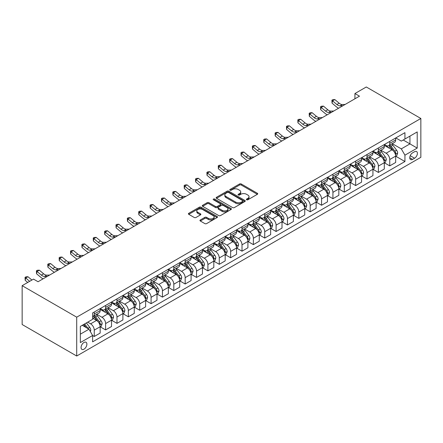<?xml version="1.0" encoding="UTF-8"?>
<svg xmlns="http://www.w3.org/2000/svg" width="443" height="443" viewBox="0 0 443 443"><rect width="100%" height="100%" fill="white"/><g stroke="black" fill="none" stroke-linecap="round" stroke-linejoin="round"><path stroke-width="0.66" d="M246.618 199.782A0.886 0.509 0 0 0 247.87 199.782L257.35 194.305A1.263 0.731 0 0 0 257.721 193.79A1.263 0.731 0 0 0 257.35 193.275L241.285 184A1.263 0.731 0 0 0 239.502 184L230.022 189.477A0.886 0.509 0 0 0 229.762 189.837A0.886 0.509 0 0 0 230.022 190.197A0.886 0.509 0 0 0 231.268 190.197L232.497 189.488A4.037 2.331 0 0 1 238.207 189.488L239.547 190.263A4.037 2.331 0 0 1 240.732 191.913A4.037 2.331 0 0 1 239.547 193.558L238.323 194.267A0.886 0.509 0 0 0 238.063 194.632A0.886 0.509 0 0 0 238.323 194.992A0.886 0.509 0 0 0 239.569 194.992L240.798 194.283A4.037 2.331 0 0 1 246.507 194.283L247.847 195.053A4.037 2.331 0 0 1 249.032 196.703A4.037 2.331 0 0 1 247.847 198.353L246.618 199.062A0.886 0.509 0 0 0 246.363 199.422A0.886 0.509 0 0 0 246.618 199.782L246.618 199.062M83.976 349.195A4.114 2.376 120 0 0 86.667 345.568A4.114 2.376 120 0 0 86.036 342.267A4.114 2.376 120 0 0 83.976 342.472A4.114 2.376 120 0 0 81.29 346.099A4.114 2.376 120 0 0 81.922 349.394A4.114 2.376 120 0 0 83.976 349.195M200.325 219.966A1.263 0.731 0 0 0 199.954 220.481A1.263 0.731 0 0 0 200.325 220.996L204.832 223.599A1.263 0.731 0 0 0 206.615 223.599L217.148 217.519A1.263 0.731 0 0 0 217.519 217.004A1.263 0.731 0 0 0 217.148 216.489L201.083 207.213A1.263 0.731 0 0 0 199.295 207.213L188.768 213.293A1.263 0.731 0 0 0 188.397 213.808A1.263 0.731 0 0 0 188.768 214.323L194.211 217.469A1.263 0.731 0 0 0 195.994 217.469L200.502 214.866A1.263 0.731 0 0 0 200.873 214.351A1.263 0.731 0 0 0 200.502 213.836L197.799 212.28A3.378 1.949 0 0 1 196.814 210.901A3.378 1.949 0 0 1 198.896 209.096A3.378 1.949 0 0 1 202.578 209.522L213.155 215.625A3.378 1.949 0 0 1 214.141 217.004A3.378 1.949 0 0 1 212.059 218.803A3.378 1.949 0 0 1 208.376 218.382L206.615 217.363A1.263 0.731 0 0 0 204.832 217.363L200.325 219.966L200.325 220.996M420.85 118.48L366.295 86.983L354.932 93.545L359.478 96.17L38.059 281.737L33.513 279.112L22.15 285.674L76.705 317.171L420.85 118.48L420.85 157.326L76.705 356.017L76.705 317.171M232.586 207.573A1.263 0.731 0 0 0 234.369 207.573L244.901 201.493A1.263 0.731 0 0 0 245.272 200.978A1.263 0.731 0 0 0 244.901 200.463L228.837 191.188A1.263 0.731 0 0 0 227.054 191.188L216.522 197.268A1.263 0.731 0 0 0 216.151 197.788A1.263 0.731 0 0 0 216.522 198.303L232.586 207.573M213.797 199.976A0.886 0.509 0 0 1 214.694 200.098L214.694 199.045L231.024 208.476A1.263 0.731 0 0 1 231.396 208.991A1.263 0.731 0 0 1 231.024 209.506L220.492 215.586A1.263 0.731 0 0 1 218.709 215.586L202.645 206.311L202.645 205.281A1.263 0.731 0 0 0 202.274 205.796A1.263 0.731 0 0 0 202.645 206.311M202.645 205.281L207.152 202.678A1.263 0.731 0 0 1 208.935 202.678L215.453 206.444A1.263 0.731 0 0 0 217.236 206.444L220.226 204.716A1.263 0.731 0 0 0 220.597 204.201A1.263 0.731 0 0 0 220.226 203.686L213.443 199.771A0.886 0.509 0 0 1 213.183 199.411A0.886 0.509 0 0 1 213.731 198.94A0.886 0.509 0 0 1 214.694 199.045M414.576 151.711L412.577 152.863A3.987 2.304 120 0 0 409.974 156.379A3.987 2.304 120 0 0 410.583 159.569A3.987 2.304 120 0 0 412.577 159.375L414.576 158.217A3.987 2.304 120 0 0 417.179 154.707A3.987 2.304 120 0 0 416.57 151.512A3.987 2.304 120 0 0 414.576 151.711M395.798 137.928L401.303 141.107L404.941 139.008L404.941 132.651L92.615 312.968L92.615 319.325L80.344 326.408L80.344 342.577L92.615 335.489L92.615 341.841L404.941 161.523L404.941 155.172L401.303 148.876L392.26 143.654M404.941 139.008L417.212 131.92L417.212 148.089L404.941 155.172M22.15 285.674L22.15 324.52L76.705 356.017M354.932 93.545L354.932 98.795M403.213 140.005L409.941 143.886L409.941 136.117L417.212 131.92M401.303 148.876L409.941 143.886L417.212 148.089M80.344 334.177L88.977 329.193L82.248 325.306M92.615 335.545L94.254 336.486L94.254 330.135A5.144 2.968 -120 0 0 90.616 323.839L87.708 322.155M94.254 336.486L100.162 333.075L100.162 326.724A5.144 2.968 -120 0 0 96.524 320.427L92.615 318.168M100.301 326.856L105.617 329.93L105.617 323.573A5.144 2.968 -120 0 0 101.979 317.277L96.757 314.259M105.617 329.93L111.525 326.513L111.525 320.162A5.144 2.968 -120 0 0 107.893 313.865L100.162 309.402M111.664 320.295L116.985 323.368L116.985 317.011A5.144 2.968 -120 0 0 113.347 310.715L108.125 307.697M116.985 323.368L122.894 319.951L122.894 313.6A5.144 2.968 -120 0 0 119.256 307.304L111.525 302.84M123.032 313.733L128.348 316.806L128.348 310.454A5.144 2.968 -120 0 0 124.71 304.153L119.488 301.135M128.348 316.806L134.257 313.389L134.257 307.038A5.144 2.968 -120 0 0 130.624 300.742L122.894 296.278M134.395 307.171L139.717 310.244L139.717 303.892A5.144 2.968 -120 0 0 136.079 297.591L130.857 294.573M139.717 310.244L145.625 306.827L145.625 300.476A5.144 2.968 -120 0 0 141.987 294.18L134.257 289.716M145.758 300.609L151.08 303.682L151.08 297.331A5.144 2.968 -120 0 0 147.441 291.029L142.22 288.016M151.08 303.682L156.988 300.265L156.988 293.914A5.144 2.968 -120 0 0 153.356 287.618L145.625 283.155M157.127 294.047L162.443 297.12L162.443 290.769A5.144 2.968 -120 0 0 158.81 284.467L153.588 281.455M162.443 297.12L168.357 293.703L168.357 287.352A5.144 2.968 -120 0 0 164.718 281.056L156.988 276.593M168.49 287.485L173.811 290.558L173.811 284.207A5.144 2.968 -120 0 0 170.173 277.905L164.951 274.893M173.811 290.558L179.72 287.142L179.72 280.79A5.144 2.968 -120 0 0 176.081 274.494L168.357 270.031M179.858 280.923L185.174 283.996L185.174 277.645A5.144 2.968 -120 0 0 181.541 271.343L176.32 268.331M185.174 283.996L191.088 280.585L191.088 274.228A5.144 2.968 -120 0 0 187.45 267.932L179.72 263.469M191.221 274.361L196.542 277.434L196.542 271.083A5.144 2.968 -120 0 0 192.904 264.781L187.682 261.769M196.542 277.434L202.451 274.023L202.451 267.666A5.144 2.968 -120 0 0 198.813 261.37L191.088 256.907M202.589 267.799L207.905 270.872L207.905 264.521A5.144 2.968 -120 0 0 204.267 258.219L199.045 255.207M207.905 270.872L213.819 267.461L213.819 261.11A5.144 2.968 -120 0 0 210.181 254.808L202.451 250.345M213.952 261.237L219.274 264.31L219.274 257.959A5.144 2.968 -120 0 0 215.636 251.657L210.414 248.645M219.274 264.31L225.182 260.899L225.182 254.548A5.144 2.968 -120 0 0 221.544 248.246L213.819 243.783M225.321 254.675L230.637 257.748L230.637 251.397A5.144 2.968 -120 0 0 226.999 245.095L221.777 242.083M230.637 257.748L236.545 254.337L236.545 247.986A5.144 2.968 -120 0 0 232.913 241.684L225.182 237.221M236.684 248.113L242.005 251.187L242.005 244.835A5.144 2.968 -120 0 0 238.367 238.533L233.145 235.521M242.005 251.187L247.914 247.775L247.914 241.424A5.144 2.968 -120 0 0 244.276 235.122L236.545 230.659M248.052 241.551L253.368 244.625L253.368 238.273A5.144 2.968 -120 0 0 249.73 231.971L244.508 228.959M253.368 244.625L259.277 241.214L259.277 234.862A5.144 2.968 -120 0 0 255.644 228.56L247.914 224.097M259.415 234.989L264.737 238.063L264.737 231.711A5.144 2.968 -120 0 0 261.099 225.409L255.877 222.397M264.737 238.063L270.645 234.652L270.645 228.3A5.144 2.968 -120 0 0 267.007 221.998L259.277 217.535M270.778 228.427L276.1 231.501L276.1 225.149A5.144 2.968 -120 0 0 272.462 218.848L267.24 215.835M276.1 231.501L282.008 228.09L282.008 221.738A5.144 2.968 -120 0 0 278.37 215.436L270.645 210.973M282.147 221.865L287.463 224.939L287.463 218.587A5.144 2.968 -120 0 0 283.83 212.286L278.608 209.273M287.463 224.939L293.377 221.528L293.377 215.176A5.144 2.968 -120 0 0 289.739 208.874L282.008 204.411M293.51 215.304L298.831 218.377L298.831 212.025A5.144 2.968 -120 0 0 295.193 205.724L289.971 202.711M298.831 218.377L304.74 214.966L304.74 208.614A5.144 2.968 -120 0 0 301.102 202.313L293.377 197.849M304.878 208.742L310.194 211.815L310.194 205.463A5.144 2.968 -120 0 0 306.562 199.162L301.34 196.149M310.194 211.815L316.108 208.404L316.108 202.052A5.144 2.968 -120 0 0 312.47 195.751L304.74 191.287M316.241 202.18L321.563 205.253L321.563 198.901A5.144 2.968 -120 0 0 317.924 192.6L312.703 189.587M321.563 205.253L327.471 201.842L327.471 195.49A5.144 2.968 -120 0 0 323.833 189.189L316.108 184.725M327.61 195.623L332.926 198.691L332.926 192.34A5.144 2.968 -120 0 0 329.287 186.038L324.066 183.025M332.926 198.691L338.84 195.28L338.84 188.928A5.144 2.968 -120 0 0 335.201 182.627L327.471 178.164M338.973 189.061L344.294 192.129L344.294 185.778A5.144 2.968 -120 0 0 340.656 179.476L335.434 176.464M344.294 192.129L350.203 188.718L350.203 182.366A5.144 2.968 -120 0 0 346.564 176.065L338.84 171.602M350.341 182.499L355.657 185.567L355.657 179.216A5.144 2.968 -120 0 0 352.019 172.914L346.797 169.902M355.657 185.567L361.566 182.156L361.566 175.805A5.144 2.968 -120 0 0 357.933 169.503L350.203 165.045M361.704 175.937L367.025 179.005L367.025 172.654A5.144 2.968 -120 0 0 363.387 166.358L358.165 163.34M367.025 179.005L372.934 175.594L372.934 169.243A5.144 2.968 -120 0 0 369.296 162.941L361.566 158.483M373.067 169.376L378.388 172.443L378.388 166.092A5.144 2.968 -120 0 0 374.75 159.796L369.528 156.778M378.388 172.443L384.297 169.032L384.297 162.681A5.144 2.968 -120 0 0 380.664 156.379L372.934 151.921M384.435 162.814L389.751 165.881L389.751 159.53A5.144 2.968 -120 0 0 386.119 153.234L380.897 150.216M389.751 165.881L395.665 162.47L395.665 156.119A5.144 2.968 -120 0 0 392.027 149.817L384.297 145.359M384.435 144.49L386.119 145.465A5.144 2.968 -120 0 0 388.688 145.719A5.144 2.968 -120 0 0 389.751 143.36L389.751 141.422M373.067 151.052L374.75 152.027A5.144 2.968 -120 0 0 377.325 152.281A5.144 2.968 -120 0 0 378.388 149.922L378.388 147.984M361.704 157.614L363.387 158.583A5.144 2.968 -120 0 0 365.957 158.838A5.144 2.968 -120 0 0 367.025 156.484L367.025 154.546M350.341 164.176L352.019 165.145A5.144 2.968 -120 0 0 354.594 165.4A5.144 2.968 -120 0 0 355.657 163.046L355.657 161.102M338.973 170.738L340.656 171.707A5.144 2.968 -120 0 0 343.225 171.962A5.144 2.968 -120 0 0 344.294 169.608L344.294 167.664M327.61 177.3L329.287 178.269A5.144 2.968 -120 0 0 331.862 178.523A5.144 2.968 -120 0 0 332.926 176.17L332.926 174.226M316.241 183.862L317.924 184.831A5.144 2.968 -120 0 0 320.494 185.085A5.144 2.968 -120 0 0 321.563 182.732L321.563 180.788M304.878 190.424L306.562 191.393A5.144 2.968 -120 0 0 309.131 191.647A5.144 2.968 -120 0 0 310.194 189.294L310.194 187.35M293.51 196.985L295.193 197.955A5.144 2.968 -120 0 0 297.768 198.209A5.144 2.968 -120 0 0 298.831 195.856L298.831 193.912M282.147 203.547L283.83 204.516A5.144 2.968 -120 0 0 286.399 204.771A5.144 2.968 -120 0 0 287.463 202.418L287.463 200.474M270.778 210.109L272.462 211.078A5.144 2.968 -120 0 0 275.037 211.333A5.144 2.968 -120 0 0 276.1 208.98L276.1 207.036M259.415 216.671L261.099 217.64A5.144 2.968 -120 0 0 263.668 217.895A5.144 2.968 -120 0 0 264.737 215.542L264.737 213.598M248.052 223.233L249.73 224.202A5.144 2.968 -120 0 0 252.305 224.457A5.144 2.968 -120 0 0 253.368 222.104L253.368 220.16M236.684 229.795L238.367 230.764A5.144 2.968 -120 0 0 240.937 231.019A5.144 2.968 -120 0 0 242.005 228.666L242.005 226.722M225.321 236.357L226.999 237.326A5.144 2.968 -120 0 0 229.574 237.581A5.144 2.968 -120 0 0 230.637 235.227L230.637 233.284M213.952 242.919L215.636 243.888A5.144 2.968 -120 0 0 218.205 244.143A5.144 2.968 -120 0 0 219.274 241.789L219.274 239.846M202.589 249.481L204.267 250.45A5.144 2.968 -120 0 0 206.842 250.705A5.144 2.968 -120 0 0 207.905 248.351L207.905 246.408M191.221 256.043L192.904 257.012A5.144 2.968 -120 0 0 195.474 257.267A5.144 2.968 -120 0 0 196.542 254.913L196.542 252.97M179.858 262.605L181.541 263.574A5.144 2.968 -120 0 0 184.111 263.829A5.144 2.968 -120 0 0 185.174 261.475L185.174 259.532M168.49 269.167L170.173 270.136A5.144 2.968 -120 0 0 172.748 270.391A5.144 2.968 -120 0 0 173.811 268.037L173.811 266.093M157.127 275.729L158.81 276.698A5.144 2.968 -120 0 0 161.379 276.953A5.144 2.968 -120 0 0 162.443 274.599L162.443 272.655M145.758 282.291L147.441 283.26A5.144 2.968 -120 0 0 150.016 283.514A5.144 2.968 -120 0 0 151.08 281.161L151.08 279.217M134.395 288.853L136.079 289.822A5.144 2.968 -120 0 0 138.648 290.076A5.144 2.968 -120 0 0 139.717 287.723L139.717 285.779M123.032 295.415L124.71 296.384A5.144 2.968 -120 0 0 127.285 296.638A5.144 2.968 -120 0 0 128.348 294.285L128.348 292.341M111.664 301.971L113.347 302.946A5.144 2.968 -120 0 0 115.916 303.2A5.144 2.968 -120 0 0 116.985 300.847L116.985 298.903M100.301 308.533L101.979 309.507A5.144 2.968 -120 0 0 104.554 309.762A5.144 2.968 -120 0 0 105.617 307.409L105.617 305.465M395.798 156.252L404.941 161.523M388.688 145.719L394.597 142.303A5.144 2.968 -120 0 0 395.665 139.949L395.665 138.006M377.325 152.281L383.234 148.865A5.144 2.968 -120 0 0 384.297 146.511L384.297 144.568M365.957 158.838L371.865 155.427A5.144 2.968 -120 0 0 372.934 153.073L372.934 151.129M354.594 165.4L360.502 161.988A5.144 2.968 -120 0 0 361.566 159.635L361.566 157.691M343.225 171.962L349.139 168.55A5.144 2.968 -120 0 0 350.203 166.197L350.203 164.253M331.862 178.523L337.771 175.112A5.144 2.968 -120 0 0 338.84 172.759L338.84 170.815M320.494 185.085L326.408 181.674A5.144 2.968 -120 0 0 327.471 179.321L327.471 177.377M309.131 191.647L315.039 188.236A5.144 2.968 -120 0 0 316.108 185.883L316.108 183.939M297.768 198.209L303.676 194.798A5.144 2.968 -120 0 0 304.74 192.445L304.74 190.501M286.399 204.771L292.308 201.36A5.144 2.968 -120 0 0 293.377 199.007L293.377 197.063M275.037 211.333L280.945 207.922A5.144 2.968 -120 0 0 282.008 205.569L282.008 203.625M263.668 217.895L269.577 214.484A5.144 2.968 -120 0 0 270.645 212.131L270.645 210.187M252.305 224.457L258.214 221.046A5.144 2.968 -120 0 0 259.277 218.692L259.277 216.749M240.937 231.019L246.851 227.608A5.144 2.968 -120 0 0 247.914 225.254L247.914 223.311M229.574 237.581L235.482 234.17A5.144 2.968 -120 0 0 236.545 231.816L236.545 229.873M218.205 244.143L224.119 240.732A5.144 2.968 -120 0 0 225.182 238.378L225.182 236.435M206.842 250.705L212.751 247.294A5.144 2.968 -120 0 0 213.819 244.94L213.819 242.997M195.474 257.267L201.388 253.856A5.144 2.968 -120 0 0 202.451 251.502L202.451 249.559M184.111 263.829L190.019 260.418A5.144 2.968 -120 0 0 191.088 258.064L191.088 256.12M172.748 270.391L178.656 266.979A5.144 2.968 -120 0 0 179.72 264.626L179.72 262.682M161.379 276.953L167.288 273.541A5.144 2.968 -120 0 0 168.357 271.188L168.357 269.244M150.016 283.514L155.925 280.103A5.144 2.968 -120 0 0 156.988 277.75L156.988 275.806M138.648 290.076L144.556 286.665A5.144 2.968 -120 0 0 145.625 284.312L145.625 282.368M127.285 296.638L133.193 293.227A5.144 2.968 -120 0 0 134.257 290.874L134.257 288.93M115.916 303.2L121.831 299.789A5.144 2.968 -120 0 0 122.894 297.43L122.894 295.492M104.554 309.762L110.462 306.351A5.144 2.968 -120 0 0 111.525 303.992L111.525 302.054M92.615 316.529A5.144 2.968 -120 0 0 93.185 316.324L99.099 312.913A5.144 2.968 -120 0 0 100.162 310.554L100.162 308.616M93.185 316.324A5.144 2.968 -120 0 0 94.254 313.971L94.254 312.027M88.977 329.193L92.615 335.489M246.972 199.909L247.847 199.4A4.037 2.331 0 0 0 249.032 197.755L249.032 196.703M240.732 191.913L240.732 192.96A4.037 2.331 0 0 1 239.547 194.61L238.672 195.114M257.333 194.316L241.285 185.052A1.263 0.731 0 0 0 239.502 185.052L230.371 190.324M244.885 201.504L228.837 192.24A1.263 0.731 0 0 0 227.054 192.24L216.538 198.309M242.67 201.344A0.886 0.509 0 0 0 242.93 200.978A0.886 0.509 0 0 0 242.67 200.618L228.571 192.478A0.886 0.509 0 0 0 227.32 192.478L226.024 193.226A4.037 2.331 0 0 0 224.845 194.876A4.037 2.331 0 0 0 226.024 196.526L235.665 202.086A4.037 2.331 0 0 0 241.38 202.086L242.67 201.344L242.67 202.39A0.886 0.509 0 0 0 242.93 202.03L242.93 200.978M224.845 194.876L224.845 195.922A4.037 2.331 0 0 0 226.024 197.572L226.024 196.526M242.67 202.39L241.38 203.138A4.037 2.331 0 0 1 235.665 203.138L226.024 197.572M202.661 206.322L207.152 203.73L207.152 202.678M220.597 204.201L220.597 205.253A1.263 0.731 0 0 1 220.226 205.768L217.236 207.49A1.263 0.731 0 0 1 215.453 207.49L208.935 203.73A1.263 0.731 0 0 0 207.152 203.73M214.694 200.098L231.008 209.517M222.209 210.347A3.378 1.949 0 0 0 225.891 210.768A3.378 1.949 0 0 0 227.973 208.969A3.378 1.949 0 0 0 226.988 207.59L223.261 205.436A1.263 0.731 0 0 0 221.472 205.436L218.488 207.163A1.263 0.731 0 0 0 218.117 207.678A1.263 0.731 0 0 0 218.488 208.193L222.209 210.347L222.209 211.394A3.378 1.949 0 0 0 225.891 211.82A3.378 1.949 0 0 0 227.973 210.015L227.973 208.969M218.117 207.678L218.117 208.731A1.263 0.731 0 0 0 218.488 209.246L218.488 208.193M222.209 211.394L218.488 209.246M214.141 217.004L214.141 218.056A3.378 1.949 0 0 1 212.059 219.855A3.378 1.949 0 0 1 208.376 219.435L206.615 218.416A1.263 0.731 0 0 0 204.832 218.416L200.341 221.007M196.814 210.901L196.814 211.948A3.378 1.949 0 0 0 197.799 213.327L197.799 212.28M200.485 214.877L197.799 213.327M217.131 217.53L201.083 208.265A1.263 0.731 0 0 0 199.295 208.265L188.784 214.334L188.768 213.293M395.665 156.329L396.756 155.698L397.664 153.073A3.406 1.966 -120 0 0 396.579 150.171L392.863 145.215A9.835 5.681 -120 0 0 391.789 143.925M388.096 147.547A9.835 5.681 -120 0 0 386.08 145.442M395.355 154.242L395.826 153.217A3.406 1.966 -120 0 0 394.851 151.168L391.136 146.212A9.835 5.681 -120 0 0 390.061 144.927M389.148 145.454A8.168 4.712 60 0 1 390.488 146.976L393.628 151.174M388.971 145.553A9.835 5.681 60 0 1 390.045 146.838L392.515 150.138M342.86 105.766L339.991 105.844A6.429 3.71 60 0 1 336.874 104.509L332.538 100.871L332.034 103.136L336.364 106.78A9.646 5.565 -120 0 0 338.602 108.219M345.13 104.454L342.267 104.531A6.429 3.71 60 0 1 339.144 103.197L334.814 99.559L332.538 100.871L331.918 100.184L332.826 99.664L334.814 99.559M332.034 103.136L331.918 100.184M384.297 162.891L385.388 162.26L386.296 159.635A3.406 1.966 -120 0 0 385.211 156.733L381.495 151.772A9.835 5.681 -120 0 0 380.421 150.487M376.727 154.109A9.835 5.681 -120 0 0 374.712 152.004M383.987 160.803L384.458 159.779A3.406 1.966 -120 0 0 383.483 157.73L379.767 152.774A9.835 5.681 -120 0 0 378.693 151.484M377.779 152.015A8.168 4.712 60 0 1 379.119 153.538L382.265 157.736M377.602 152.115A9.835 5.681 60 0 1 378.676 153.4L381.146 156.7M372.934 169.453L374.025 168.822L374.933 166.197A3.406 1.966 -120 0 0 373.848 163.295L370.132 158.334A9.835 5.681 -120 0 0 369.058 157.049M365.364 160.671A9.835 5.681 -120 0 0 363.349 158.566M372.624 167.365L373.095 166.341A3.406 1.966 -120 0 0 372.12 164.292L368.404 159.336A9.835 5.681 -120 0 0 367.33 158.046M366.416 158.577A8.168 4.712 60 0 1 367.756 160.1L370.896 164.298M366.239 158.677A9.835 5.681 60 0 1 367.313 159.962L369.783 163.262M361.566 176.015L362.656 175.384L363.57 172.759A3.406 1.966 -120 0 0 362.479 169.857L358.764 164.896A9.835 5.681 -120 0 0 357.689 163.611M353.996 167.232A9.835 5.681 -120 0 0 351.986 165.128M361.255 173.927L361.726 172.903A3.406 1.966 -120 0 0 360.752 170.854L357.036 165.898A9.835 5.681 -120 0 0 355.967 164.608M355.048 165.139A8.168 4.712 60 0 1 356.388 166.662L359.533 170.86M354.871 165.239A9.835 5.681 60 0 1 355.945 166.524L358.415 169.824M331.491 112.328L328.628 112.406A6.429 3.71 60 0 1 325.505 111.071L321.175 107.427L320.666 109.698L325.001 113.342A9.646 5.565 -120 0 0 327.239 114.781M333.767 111.016L330.899 111.093A6.429 3.71 60 0 1 327.781 109.759L323.445 106.115L321.175 107.427L320.549 106.746L321.463 106.226L323.445 106.115M320.666 109.698L320.549 106.746M320.128 118.89L317.26 118.968A6.429 3.71 60 0 1 314.142 117.633L309.807 113.989L309.303 116.26L313.638 119.903A9.646 5.565 -120 0 0 315.87 121.343M322.399 117.578L319.536 117.655A6.429 3.71 60 0 1 316.413 116.321L312.082 112.677L309.807 113.989L309.186 113.308L310.094 112.782L312.082 112.677M309.303 116.26L309.186 113.308M308.76 125.452L305.897 125.53A6.429 3.71 60 0 1 302.774 124.195L298.444 120.551L297.94 122.822L302.27 126.465A9.646 5.565 -120 0 0 304.507 127.905M311.036 124.14L308.167 124.217A6.429 3.71 60 0 1 305.05 122.883L300.714 119.239L298.444 120.551L297.818 119.87L298.732 119.344L300.714 119.239M297.94 122.822L297.818 119.87M350.203 182.577L351.293 181.946L352.202 179.321A3.406 1.966 -120 0 0 351.116 176.419L347.401 171.458A9.835 5.681 -120 0 0 346.326 170.173M342.633 173.794A9.835 5.681 -120 0 0 340.617 171.69M349.892 180.489L350.363 179.465A3.406 1.966 -120 0 0 349.389 177.416L345.673 172.46A9.835 5.681 -120 0 0 344.599 171.17M343.685 171.701A8.168 4.712 60 0 1 345.025 173.224L348.17 177.421M343.508 171.801A9.835 5.681 60 0 1 344.582 173.086L347.052 176.386M297.397 132.014L294.529 132.092A6.429 3.71 60 0 1 291.411 130.757L287.075 127.113L286.571 129.384L290.907 133.027A9.646 5.565 -120 0 0 293.139 134.467M299.667 130.702L296.804 130.779A6.429 3.71 60 0 1 293.681 129.445L289.351 125.801L287.075 127.113L286.455 126.432L287.363 125.906L289.351 125.801M286.571 129.384L286.455 126.432M338.84 189.139L339.931 188.508L340.839 185.883A3.406 1.966 -120 0 0 339.748 182.981L336.032 178.02A9.835 5.681 -120 0 0 334.963 176.735M331.264 180.356A9.835 5.681 -120 0 0 329.254 178.247M338.524 187.051L338.995 186.027A3.406 1.966 -120 0 0 338.02 183.978L334.304 179.022A9.835 5.681 -120 0 0 333.236 177.732M332.316 178.263A8.168 4.712 60 0 1 333.657 179.786L336.802 183.983M332.145 178.363A9.835 5.681 60 0 1 333.214 179.648L335.683 182.948M327.471 195.701L328.562 195.07L329.47 192.445A3.406 1.966 -120 0 0 328.385 189.543L324.669 184.581A9.835 5.681 -120 0 0 323.595 183.297M319.901 186.918A9.835 5.681 -120 0 0 317.886 184.809M327.161 193.613L327.632 192.589A3.406 1.966 -120 0 0 326.657 190.54L322.941 185.578A9.835 5.681 -120 0 0 321.867 184.294M320.954 184.825A8.168 4.712 60 0 1 322.294 186.348L325.439 190.545M320.776 184.925A9.835 5.681 60 0 1 321.851 186.21L324.32 189.51M316.108 202.263L317.199 201.631L318.107 199.007A3.406 1.966 -120 0 0 317.016 196.105L313.301 191.143A9.835 5.681 -120 0 0 312.232 189.859M308.533 193.48A9.835 5.681 -120 0 0 306.523 191.37M315.798 200.175L316.269 199.151A3.406 1.966 -120 0 0 315.289 197.102L311.579 192.14A9.835 5.681 -120 0 0 310.504 190.855M309.585 191.387A8.168 4.712 60 0 1 310.925 192.91L314.07 197.107M309.413 191.487A9.835 5.681 60 0 1 310.482 192.771L312.957 196.072M304.74 208.825L305.831 208.193L306.739 205.569A3.406 1.966 -120 0 0 305.653 202.667L301.938 197.705A9.835 5.681 -120 0 0 300.863 196.421M297.17 200.042A9.835 5.681 -120 0 0 295.154 197.932M304.43 206.737L304.9 205.713A3.406 1.966 -120 0 0 303.926 203.664L300.21 198.702A9.835 5.681 -120 0 0 299.136 197.417M298.222 197.949A8.168 4.712 60 0 1 299.562 199.472L302.707 203.669M298.045 198.049A9.835 5.681 60 0 1 299.119 199.333L301.589 202.634M293.377 215.387L294.468 214.755L295.376 212.131A3.406 1.966 -120 0 0 294.285 209.229L290.575 204.267A9.835 5.681 -120 0 0 289.5 202.983M285.807 206.604A9.835 5.681 -120 0 0 283.791 204.494M293.067 213.299L293.537 212.275A3.406 1.966 -120 0 0 292.563 210.226L288.847 205.264A9.835 5.681 -120 0 0 287.773 203.979M286.854 204.511A8.168 4.712 60 0 1 288.199 206.034L291.339 210.231M286.682 204.611A9.835 5.681 60 0 1 287.756 205.895L290.226 209.196M286.028 138.576L283.166 138.653A6.429 3.71 60 0 1 280.042 137.319L275.712 133.675L275.208 135.946L279.539 139.589A9.646 5.565 -120 0 0 281.776 141.029M288.304 137.264L285.436 137.341A6.429 3.71 60 0 1 282.318 136.007L277.982 132.363L275.712 133.675L275.092 132.994L276 132.468L277.982 132.363M275.208 135.946L275.092 132.994M274.666 145.138L271.797 145.215A6.429 3.71 60 0 1 268.679 143.881L264.344 140.237L263.84 142.508L268.176 146.151A9.646 5.565 -120 0 0 270.407 147.591M276.936 143.825L274.073 143.903A6.429 3.71 60 0 1 270.95 142.568L266.62 138.925L264.344 140.237L263.723 139.556L264.632 139.03L266.62 138.925M263.84 142.508L263.723 139.556M263.297 151.7L260.434 151.777A6.429 3.71 60 0 1 257.317 150.443L252.981 146.799L252.477 149.069L256.807 152.713A9.646 5.565 -120 0 0 259.044 154.153M265.573 150.387L262.705 150.465A6.429 3.71 60 0 1 259.587 149.13L255.251 145.487L252.981 146.799L252.36 146.118L253.269 145.592L255.251 145.487M252.477 149.069L252.36 146.118M251.934 158.262L249.066 158.339A6.429 3.71 60 0 1 245.948 157.005L241.618 153.361L241.108 155.631L245.444 159.275A9.646 5.565 -120 0 0 247.676 160.715M254.204 156.949L251.342 157.027A6.429 3.71 60 0 1 248.224 155.692L243.888 152.049L241.618 153.361L240.992 152.68L241.9 152.154L243.888 152.049M241.108 155.631L240.992 152.68M240.566 164.818L237.703 164.901A6.429 3.71 60 0 1 234.585 163.567L230.249 159.923L229.745 162.193L234.076 165.832A9.646 5.565 -120 0 0 236.313 167.277M242.842 163.506L239.973 163.589A6.429 3.71 60 0 1 236.855 162.254L232.525 158.611L230.249 159.923L229.629 159.242L230.537 158.716L232.525 158.611M229.745 162.193L229.629 159.242M282.008 221.949L283.099 221.317L284.007 218.692A3.406 1.966 -120 0 0 282.922 215.791L279.206 210.829A9.835 5.681 -120 0 0 278.132 209.545M274.438 213.166A9.835 5.681 -120 0 0 272.423 211.056M281.698 219.861L282.169 218.836A3.406 1.966 -120 0 0 281.194 216.788L277.479 211.826A9.835 5.681 -120 0 0 276.404 210.541M275.491 211.073A8.168 4.712 60 0 1 276.831 212.596L279.976 216.793M275.313 211.173A9.835 5.681 60 0 1 276.388 212.457L278.857 215.758M229.203 171.38L226.34 171.463A6.429 3.71 60 0 1 223.217 170.129L218.886 166.485L218.377 168.755L222.713 172.393A9.646 5.565 -120 0 0 224.95 173.839M231.473 170.068L228.61 170.151A6.429 3.71 60 0 1 225.493 168.816L221.157 165.173L218.886 166.485L218.261 165.804L219.169 165.278L221.157 165.173M218.377 168.755L218.261 165.804M270.645 228.51L271.736 227.879L272.644 225.254A3.406 1.966 -120 0 0 271.559 222.353L267.843 217.391A9.835 5.681 -120 0 0 266.769 216.106M263.076 219.728A9.835 5.681 -120 0 0 261.06 217.618M270.335 226.423L270.806 225.398A3.406 1.966 -120 0 0 269.831 223.35L266.116 218.388A9.835 5.681 -120 0 0 265.041 217.103M264.128 217.635A8.168 4.712 60 0 1 265.468 219.158L268.608 223.355M263.95 217.734A9.835 5.681 60 0 1 265.025 219.019L267.494 222.314M217.84 177.942L214.971 178.025A6.429 3.71 60 0 1 211.854 176.691L207.518 173.047L207.014 175.317L211.35 178.955A9.646 5.565 -120 0 0 213.581 180.401M220.11 176.63L217.247 176.713A6.429 3.71 60 0 1 214.124 175.378L209.794 171.734L207.518 173.047L206.898 172.366L207.806 171.84L209.794 171.734M207.014 175.317L206.898 172.366M259.277 235.072L260.368 234.441L261.281 231.816A3.406 1.966 -120 0 0 260.191 228.915L256.475 223.953A9.835 5.681 -120 0 0 255.401 222.668M251.707 226.29A9.835 5.681 -120 0 0 249.697 224.18M258.967 232.985L259.437 231.96A3.406 1.966 -120 0 0 258.463 229.911L254.747 224.95A9.835 5.681 -120 0 0 253.673 223.665M252.759 224.197A8.168 4.712 60 0 1 254.099 225.72L257.245 229.917M252.582 224.296A9.835 5.681 60 0 1 253.656 225.581L256.126 228.876M206.471 184.504L203.608 184.587A6.429 3.71 60 0 1 200.485 183.252L196.155 179.609L195.645 181.879L199.981 185.517A9.646 5.565 -120 0 0 202.218 186.963M208.747 183.192L205.879 183.275A6.429 3.71 60 0 1 202.761 181.94L198.425 178.296L196.155 179.609L195.529 178.928L196.443 178.402L198.425 178.296M195.645 181.879L195.529 178.928M247.914 241.634L249.005 241.003L249.913 238.378A3.406 1.966 -120 0 0 248.828 235.477L245.112 230.515A9.835 5.681 -120 0 0 244.038 229.23M240.344 232.852A9.835 5.681 -120 0 0 238.328 230.742M247.604 239.547L248.074 238.522A3.406 1.966 -120 0 0 247.1 236.473L243.384 231.512A9.835 5.681 -120 0 0 242.31 230.227M241.396 230.759A8.168 4.712 60 0 1 242.736 232.282L245.876 236.479M241.219 230.858A9.835 5.681 60 0 1 242.293 232.143L244.763 235.438M195.108 191.066L192.24 191.149A6.429 3.71 60 0 1 189.122 189.814L184.786 186.171L184.282 188.441L188.618 192.079A9.646 5.565 -120 0 0 190.85 193.525M197.379 189.754L194.516 189.837A6.429 3.71 60 0 1 191.393 188.502L187.062 184.858L184.786 186.171L184.166 185.49L185.074 184.964L187.062 184.858M184.282 188.441L184.166 185.49M236.545 248.191L237.636 247.565L238.55 244.94A3.406 1.966 -120 0 0 237.459 242.039L233.743 237.077A9.835 5.681 -120 0 0 232.675 235.792M228.976 239.414A9.835 5.681 -120 0 0 226.966 237.304M236.235 246.109L236.706 245.084A3.406 1.966 -120 0 0 235.731 243.035L232.016 238.074A9.835 5.681 -120 0 0 230.947 236.789M230.028 237.321A8.168 4.712 60 0 1 231.368 238.843L234.513 243.041M229.851 237.42A9.835 5.681 60 0 1 230.925 238.705L233.395 242M183.74 197.628L180.877 197.711A6.429 3.71 60 0 1 177.754 196.376L173.423 192.733L172.92 195.003L177.25 198.641A9.646 5.565 -120 0 0 179.487 200.086M186.016 196.315L183.147 196.399A6.429 3.71 60 0 1 180.03 195.064L175.694 191.42L173.423 192.733L172.798 192.052L173.711 191.526L175.694 191.42M172.92 195.003L172.798 192.052M225.182 254.753L226.273 254.127L227.181 251.502A3.406 1.966 -120 0 0 226.096 248.601L222.38 243.639A9.835 5.681 -120 0 0 221.306 242.354M217.613 245.976A9.835 5.681 -120 0 0 215.597 243.866M224.872 252.671L225.343 251.646A3.406 1.966 -120 0 0 224.368 249.597L220.653 244.636A9.835 5.681 -120 0 0 219.578 243.351M218.665 243.883A8.168 4.712 60 0 1 220.005 245.405L223.15 249.603M218.488 243.982A9.835 5.681 60 0 1 219.562 245.267L222.032 248.562M172.377 204.19L169.508 204.273A6.429 3.71 60 0 1 166.391 202.938L162.055 199.295L161.551 201.565L165.887 205.203A9.646 5.565 -120 0 0 168.119 206.648M174.647 202.877L171.784 202.96A6.429 3.71 60 0 1 168.661 201.626L164.331 197.982L162.055 199.295L161.435 198.614L162.343 198.087L164.331 197.982M161.551 201.565L161.435 198.614M213.819 261.315L214.91 260.689L215.819 258.064A3.406 1.966 -120 0 0 214.728 255.162L211.012 250.201A9.835 5.681 -120 0 0 209.943 248.916M206.244 252.538A9.835 5.681 -120 0 0 204.234 250.428M213.504 259.233L213.98 258.208A3.406 1.966 -120 0 0 213 256.159L209.284 251.198A9.835 5.681 -120 0 0 208.216 249.913M207.296 250.439A8.168 4.712 60 0 1 208.636 251.967L211.782 256.165M207.125 250.544A9.835 5.681 60 0 1 208.193 251.829L210.663 255.124M202.451 267.877L203.542 267.251L204.45 264.626A3.406 1.966 -120 0 0 203.365 261.724L199.649 256.763A9.835 5.681 -120 0 0 198.575 255.478M194.881 259.1A9.835 5.681 -120 0 0 192.866 256.99M202.141 265.794L202.612 264.77A3.406 1.966 -120 0 0 201.637 262.721L197.921 257.76A9.835 5.681 -120 0 0 196.847 256.475M195.933 257.001A8.168 4.712 60 0 1 197.273 258.529L200.419 262.727M195.756 257.106A9.835 5.681 60 0 1 196.83 258.391L199.3 261.686M191.088 274.438L192.179 273.813L193.087 271.188A3.406 1.966 -120 0 0 191.996 268.286L188.286 263.325A9.835 5.681 -120 0 0 187.212 262.04M183.513 265.662A9.835 5.681 -120 0 0 181.503 263.552M190.778 272.351L191.249 271.332A3.406 1.966 -120 0 0 190.268 269.283L186.558 264.321A9.835 5.681 -120 0 0 185.484 263.037M184.565 263.563A8.168 4.712 60 0 1 185.905 265.091L189.05 269.289M184.393 263.668A9.835 5.681 60 0 1 185.467 264.953L187.937 268.248M179.72 281L180.81 280.375L181.719 277.75A3.406 1.966 -120 0 0 180.633 274.848L176.918 269.887A9.835 5.681 -120 0 0 175.843 268.602M172.15 272.224A9.835 5.681 -120 0 0 170.134 270.114M179.409 278.913L179.88 277.894A3.406 1.966 -120 0 0 178.906 275.845L175.19 270.883A9.835 5.681 -120 0 0 174.116 269.599M173.202 270.125A8.168 4.712 60 0 1 174.542 271.653L177.687 275.845M173.025 270.23A9.835 5.681 60 0 1 174.099 271.515L176.569 274.81M168.357 287.562L169.447 286.937L170.356 284.312A3.406 1.966 -120 0 0 169.27 281.41L165.555 276.449A9.835 5.681 -120 0 0 164.48 275.164M160.787 278.785A9.835 5.681 -120 0 0 158.771 276.676M168.047 285.475L168.517 284.456A3.406 1.966 -120 0 0 167.543 282.407L163.827 277.445A9.835 5.681 -120 0 0 162.753 276.161M161.839 276.687A8.168 4.712 60 0 1 163.179 278.215L166.319 282.407M161.662 276.792A9.835 5.681 60 0 1 162.736 278.077L165.206 281.371M156.988 294.124L158.079 293.499L158.987 290.874A3.406 1.966 -120 0 0 157.902 287.972L154.186 283.011A9.835 5.681 -120 0 0 153.112 281.726M149.418 285.347A9.835 5.681 -120 0 0 147.403 283.238M156.678 292.037L157.149 291.018A3.406 1.966 -120 0 0 156.174 288.969L152.458 284.007A9.835 5.681 -120 0 0 151.384 282.723M150.47 283.249A8.168 4.712 60 0 1 151.811 284.777L154.956 288.969M150.293 283.354A9.835 5.681 60 0 1 151.368 284.639L153.837 287.933M145.625 300.686L146.716 300.061L147.624 297.43A3.406 1.966 -120 0 0 146.539 294.529L142.823 289.572A9.835 5.681 -120 0 0 141.749 288.288M138.055 291.909A9.835 5.681 -120 0 0 136.04 289.8M145.315 298.599L145.786 297.58A3.406 1.966 -120 0 0 144.811 295.531L141.095 290.569A9.835 5.681 -120 0 0 140.021 289.285M139.108 289.811A8.168 4.712 60 0 1 140.448 291.339L143.587 295.531M138.93 289.916A9.835 5.681 60 0 1 140.005 291.201L142.474 294.495M134.257 307.248L135.348 306.617L136.261 303.992A3.406 1.966 -120 0 0 135.17 301.09L131.455 296.134A9.835 5.681 -120 0 0 130.38 294.85M126.687 298.471A9.835 5.681 -120 0 0 124.677 296.361M133.947 305.161L134.417 304.142A3.406 1.966 -120 0 0 133.443 302.093L129.727 297.131A9.835 5.681 -120 0 0 128.653 295.846M127.739 296.373A8.168 4.712 60 0 1 129.079 297.895L132.224 302.093M127.562 296.478A9.835 5.681 60 0 1 128.636 297.762L131.106 301.057M122.894 313.81L123.985 313.179L124.893 310.554A3.406 1.966 -120 0 0 123.807 307.652L120.092 302.696A9.835 5.681 -120 0 0 119.017 301.412M115.324 305.033A9.835 5.681 -120 0 0 113.308 302.923M122.584 311.722L123.054 310.704A3.406 1.966 -120 0 0 122.08 308.655L118.364 303.693A9.835 5.681 -120 0 0 117.29 302.408M116.376 302.934A8.168 4.712 60 0 1 117.716 304.457L120.861 308.655M116.199 303.04A9.835 5.681 60 0 1 117.273 304.324L119.743 307.619M111.525 320.372L112.622 319.741L113.53 317.116A3.406 1.966 -120 0 0 112.439 314.214L108.723 309.258A9.835 5.681 -120 0 0 107.655 307.974M103.955 311.595A9.835 5.681 -120 0 0 101.945 309.485M111.215 318.284L111.686 317.266A3.406 1.966 -120 0 0 110.711 315.217L106.996 310.255A9.835 5.681 -120 0 0 105.927 308.97M105.008 309.496A8.168 4.712 60 0 1 106.348 311.019L109.493 315.217M104.836 309.602A9.835 5.681 60 0 1 105.905 310.886L108.374 314.181M100.162 326.934L101.253 326.303L102.161 323.678A3.406 1.966 -120 0 0 101.076 320.776L97.36 315.82A9.835 5.681 -120 0 0 96.286 314.536M99.852 324.846L100.323 323.827A3.406 1.966 -120 0 0 99.348 321.773L95.633 316.817A9.835 5.681 -120 0 0 94.558 315.532M93.645 316.058A8.168 4.712 60 0 1 94.985 317.581L98.13 321.779M93.467 316.164A9.835 5.681 60 0 1 94.542 317.448L97.011 320.743M90.344 331.552L90.798 330.24A3.406 1.966 -120 0 0 89.707 327.338L86.396 322.914M88.29 328.795A3.406 1.966 -120 0 0 87.98 328.335L84.668 323.911M83.816 324.403L86.197 327.587M83.577 324.542L85.599 327.239M161.008 210.752L158.145 210.835A6.429 3.71 60 0 1 155.022 209.5L150.692 205.857L150.188 208.127L154.518 211.765A9.646 5.565 -120 0 0 156.756 213.21M163.284 209.439L160.416 209.522A6.429 3.71 60 0 1 157.298 208.188L152.962 204.544L150.692 205.857L150.072 205.175L150.98 204.649L152.962 204.544M150.188 208.127L150.072 205.175M149.645 217.314L146.777 217.397A6.429 3.71 60 0 1 143.659 216.062L139.323 212.418L138.82 214.689L143.155 218.327A9.646 5.565 -120 0 0 145.387 219.772M151.916 216.001L149.053 216.084A6.429 3.71 60 0 1 145.93 214.75L141.599 211.106L139.323 212.418L138.703 211.737L139.611 211.211L141.599 211.106M138.82 214.689L138.703 211.737M138.277 223.876L135.414 223.953A6.429 3.71 60 0 1 132.296 222.624L127.961 218.98L127.457 221.251L131.787 224.889A9.646 5.565 -120 0 0 134.024 226.334M140.553 222.563L137.684 222.641A6.429 3.71 60 0 1 134.567 221.312L130.231 217.668L127.961 218.98L127.34 218.299L128.248 217.773L130.231 217.668M127.457 221.251L127.34 218.299M126.914 230.438L124.046 230.515A6.429 3.71 60 0 1 120.928 229.186L116.598 225.542L116.088 227.807L120.424 231.451A9.646 5.565 -120 0 0 122.661 232.896M129.184 229.125L126.321 229.203A6.429 3.71 60 0 1 123.204 227.874L118.868 224.23L116.598 225.542L115.972 224.861L116.88 224.335L118.868 224.23M116.088 227.807L115.972 224.861M115.545 236.999L112.683 237.077A6.429 3.71 60 0 1 109.565 235.748L105.229 232.104L104.725 234.369L109.056 238.013A9.646 5.565 -120 0 0 111.293 239.458M117.821 235.687L114.958 235.765A6.429 3.71 60 0 1 111.835 234.436L107.505 230.792L105.229 232.104L104.609 231.423L105.517 230.897L107.505 230.792M104.725 234.369L104.609 231.423M104.183 243.561L101.32 243.639A6.429 3.71 60 0 1 98.196 242.31L93.866 238.666L93.357 240.931L97.693 244.575A9.646 5.565 -120 0 0 99.93 246.02M106.458 242.249L103.59 242.327A6.429 3.71 60 0 1 100.472 240.998L96.137 237.354L93.866 238.666L93.24 237.985L94.154 237.459L96.137 237.354M93.357 240.931L93.24 237.985M92.82 250.123L89.951 250.201A6.429 3.71 60 0 1 86.834 248.872L82.498 245.228L81.994 247.493L86.33 251.137A9.646 5.565 -120 0 0 88.561 252.582M95.09 248.811L92.227 248.888A6.429 3.71 60 0 1 89.104 247.559L84.774 243.916L82.498 245.228L81.877 244.547L82.786 244.021L84.774 243.916M81.994 247.493L81.877 244.547M81.451 256.685L78.588 256.763A6.429 3.71 60 0 1 75.465 255.434L71.135 251.79L70.631 254.055L74.961 257.699A9.646 5.565 -120 0 0 77.198 259.144M83.727 255.373L80.859 255.45A6.429 3.71 60 0 1 77.741 254.121L73.405 250.478L71.135 251.79L70.509 251.109L71.423 250.583L73.405 250.478M70.631 254.055L70.509 251.109M70.088 263.247L67.22 263.325A6.429 3.71 60 0 1 64.102 261.996L59.766 258.352L59.262 260.617L63.598 264.261A9.646 5.565 -120 0 0 65.83 265.706M72.359 261.935L69.496 262.012A6.429 3.71 60 0 1 66.372 260.683L62.042 257.04L59.766 258.352L59.146 257.671L60.054 257.145L62.042 257.04M59.262 260.617L59.146 257.671M58.72 269.809L55.857 269.887A6.429 3.71 60 0 1 52.734 268.558L48.403 264.914L47.899 267.179L52.23 270.823A9.646 5.565 -120 0 0 54.467 272.268M60.996 268.497L58.127 268.574A6.429 3.71 60 0 1 55.01 267.245L50.674 263.602L48.403 264.914L47.778 264.233L48.691 263.707L50.674 263.602M47.899 267.179L47.778 264.233M47.357 276.371L44.488 276.449A6.429 3.71 60 0 1 41.371 275.12L37.035 271.476L36.531 273.741L40.867 277.384A9.646 5.565 -120 0 0 43.098 278.83M49.627 275.059L46.764 275.136A6.429 3.71 60 0 1 43.641 273.807L39.311 270.164L37.035 271.476L36.415 270.795L37.323 270.269L39.311 270.164M36.531 273.741L36.415 270.795M31.896 280.048L27.942 276.725L25.672 278.038L25.168 280.303L27.726 282.457M29.626 281.36L25.052 277.357L25.96 276.831L27.942 276.725M25.168 280.303L25.052 277.357M38.264 281.621L37.877 281.632M90.616 323.839L96.524 320.427M101.979 317.277L107.893 313.865M113.347 310.715L119.256 307.304M124.71 304.153L130.624 300.742M136.079 297.591L141.987 294.18M147.441 291.029L153.356 287.618M158.81 284.467L164.718 281.056M170.173 277.905L176.081 274.494M181.541 271.343L187.45 267.932M192.904 264.781L198.813 261.37M204.267 258.219L210.181 254.808M215.636 251.657L221.544 248.246M226.999 245.095L232.913 241.684M238.367 238.533L244.276 235.122M249.73 231.971L255.644 228.56M261.099 225.409L267.007 221.998M272.462 218.848L278.37 215.436M283.83 212.286L289.739 208.874M295.193 205.724L301.102 202.313M306.562 199.162L312.47 195.751M317.924 192.6L323.833 189.189M329.287 186.038L335.201 182.627M340.656 179.476L346.564 176.065M352.019 172.914L357.933 169.503M363.387 166.358L369.296 162.941M374.75 159.796L380.664 156.379M386.119 153.234L392.027 149.817M389.751 143.36L395.665 139.949M389.751 159.53L395.665 156.119M378.388 166.092L384.297 162.681M378.388 149.922L384.297 146.511M367.025 172.654L372.934 169.243M367.025 156.484L372.934 153.073M355.657 179.216L361.566 175.805M355.657 163.046L361.566 159.635M344.294 185.778L350.203 182.366M344.294 169.608L350.203 166.197M332.926 192.34L338.84 188.928M332.926 176.17L338.84 172.759M321.563 198.901L327.471 195.49M321.563 182.732L327.471 179.321M310.194 205.463L316.108 202.052M310.194 189.294L316.108 185.883M298.831 212.025L304.74 208.614M298.831 195.856L304.74 192.445M287.463 218.587L293.377 215.176M287.463 202.418L293.377 199.007M276.1 225.149L282.008 221.738M276.1 208.98L282.008 205.569M264.737 231.711L270.645 228.3M264.737 215.542L270.645 212.131M253.368 238.273L259.277 234.862M253.368 222.104L259.277 218.692M242.005 244.835L247.914 241.424M242.005 228.666L247.914 225.254M230.637 251.397L236.545 247.986M230.637 235.227L236.545 231.816M219.274 257.959L225.182 254.548M219.274 241.789L225.182 238.378M207.905 264.521L213.819 261.11M207.905 248.351L213.819 244.94M196.542 271.083L202.451 267.666M196.542 254.913L202.451 251.502M185.174 277.645L191.088 274.228M185.174 261.475L191.088 258.064M173.811 284.207L179.72 280.79M173.811 268.037L179.72 264.626M162.443 290.769L168.357 287.352M162.443 274.599L168.357 271.188M151.08 297.331L156.988 293.914M151.08 281.161L156.988 277.75M139.717 303.892L145.625 300.476M139.717 287.723L145.625 284.312M128.348 310.454L134.257 307.038M128.348 294.285L134.257 290.874M116.985 317.011L122.894 313.6M116.985 300.847L122.894 297.43M105.617 323.573L111.525 320.162M105.617 307.409L111.525 303.992M94.254 330.135L100.162 326.724M94.254 313.971L100.162 310.554M410.218 155.703L414.576 158.217M409.758 157.747L412.577 159.375M247.847 199.4L247.847 198.353M238.323 194.992L238.323 194.267M239.547 194.61L239.547 193.558M230.022 190.197L230.022 189.477M239.502 185.052L239.502 184M241.285 185.052L241.285 184M257.35 194.305L257.35 193.275M216.522 198.303L216.522 197.268M227.054 192.24L227.054 191.188M228.837 192.24L228.837 191.188M244.901 201.493L244.901 200.463M235.665 203.138L235.665 202.086M241.38 203.138L241.38 202.086M208.935 203.73L208.935 202.678M215.453 207.49L215.453 206.444M217.236 207.49L217.236 206.444M220.226 205.768L220.226 204.716M231.024 209.506L231.024 208.476M204.832 218.416L204.832 217.363M206.615 218.416L206.615 217.363M208.376 219.435L208.376 218.382M200.502 214.866L200.502 213.836M199.295 208.265L199.295 207.213M201.083 208.265L201.083 207.213M217.148 217.519L217.148 216.489M395.411 154.43L397.642 153.14M391.136 146.212L392.863 145.215M388.456 147.757L390.045 146.838M394.851 151.168L396.579 150.171M394.58 152.497L395.826 153.217M339.991 105.844L342.267 104.531M336.874 104.509L339.144 103.197M384.042 160.992L386.274 159.701M379.767 152.774L381.495 151.772M377.087 154.319L378.676 153.4M383.483 157.73L385.211 156.733M383.212 159.059L384.458 159.779M372.679 167.554L374.911 166.263M368.404 159.336L370.132 158.334M365.724 160.881L367.313 159.962M372.12 164.292L373.848 163.295M371.849 165.621L373.095 166.341M361.311 174.116L363.548 172.825M357.036 165.898L358.764 164.896M354.361 167.443L355.945 166.524M360.752 170.854L362.479 169.857M360.48 172.183L361.726 172.903M328.628 112.406L330.899 111.093M325.505 111.071L327.781 109.759M317.26 118.968L319.536 117.655M314.142 117.633L316.413 116.321M305.897 125.53L308.167 124.217M302.774 124.195L305.05 122.883M349.948 180.678L352.179 179.387M345.673 172.46L347.401 171.458M342.993 174.005L344.582 173.086M349.389 177.416L351.116 176.419M349.117 178.745L350.363 179.465M294.529 132.092L296.804 130.779M291.411 130.757L293.681 129.445M338.585 187.239L340.817 185.949M334.304 179.022L336.032 178.02M331.63 180.567L333.214 179.648M338.02 183.978L339.748 182.981M337.754 185.307L338.995 186.027M327.216 193.801L329.448 192.511M322.941 185.578L324.669 184.581M320.261 187.129L321.851 186.21M326.657 190.54L328.385 189.543M326.386 191.869L327.632 192.589M315.853 200.363L318.085 199.073M311.579 192.14L313.301 191.143M308.898 193.691L310.482 192.771M315.289 197.102L317.016 196.105M315.023 198.431L316.269 199.151M304.485 206.92L306.717 205.635M300.21 198.702L301.938 197.705M297.53 200.253L299.119 199.333M303.926 203.664L305.653 202.667M303.654 204.993L304.9 205.713M293.122 213.482L295.354 212.197M288.847 205.264L290.575 204.267M286.167 206.815L287.756 205.895M292.563 210.226L294.285 209.229M292.291 211.555L293.537 212.275M283.166 138.653L285.436 137.341M280.042 137.319L282.318 136.007M271.797 145.215L274.073 143.903M268.679 143.881L270.95 142.568M260.434 151.777L262.705 150.465M257.317 150.443L259.587 149.13M249.066 158.339L251.342 157.027M245.948 157.005L248.224 155.692M237.703 164.901L239.973 163.589M234.585 163.567L236.855 162.254M281.754 220.044L283.985 218.759M277.479 211.826L279.206 210.829M274.798 213.376L276.388 212.457M281.194 216.788L282.922 215.791M280.923 218.117L282.169 218.836M226.34 171.463L228.61 170.151M223.217 170.129L225.493 168.816M270.391 226.606L272.622 225.321M266.116 218.388L267.843 217.391M263.435 219.938L265.025 219.019M269.831 223.35L271.559 222.353M269.56 224.679L270.806 225.398M214.971 178.025L217.247 176.713M211.854 176.691L214.124 175.378M259.022 233.168L261.254 231.883M254.747 224.95L256.475 223.953M252.067 226.5L253.656 225.581M258.463 229.911L260.191 228.915M258.191 231.24L259.437 231.96M203.608 184.587L205.879 183.275M200.485 183.252L202.761 181.94M247.659 239.729L249.891 238.445M243.384 231.512L245.112 230.515M240.704 233.062L242.293 232.143M247.1 236.473L248.828 235.477M246.829 237.802L248.074 238.522M192.24 191.149L194.516 189.837M189.122 189.814L191.393 188.502M236.291 246.291L238.528 245.007M232.016 238.074L233.743 237.077M229.341 239.624L230.925 238.705M235.731 243.035L237.459 242.039M235.466 244.364L236.706 245.084M180.877 197.711L183.147 196.399M177.754 196.376L180.03 195.064M224.928 252.853L227.159 251.569M220.653 244.636L222.38 243.639M217.973 246.186L219.562 245.267M224.368 249.597L226.096 248.601M224.097 250.926L225.343 251.646M169.508 204.273L171.784 202.96M166.391 202.938L168.661 201.626M213.565 259.415L215.796 258.131M209.284 251.198L211.012 250.201M206.61 252.743L208.193 251.829M213 256.159L214.728 255.162M212.734 257.488L213.98 258.208M202.196 265.977L204.428 264.692M197.921 257.76L199.649 256.763M195.241 259.305L196.83 258.391M201.637 262.721L203.365 261.724M201.366 264.05L202.612 264.77M190.833 272.539L193.065 271.249M186.558 264.321L188.286 263.325M183.878 265.866L185.467 264.953M190.268 269.283L191.996 268.286M190.003 270.612L191.249 271.332M179.465 279.101L181.696 277.811M175.19 270.883L176.918 269.887M172.51 272.428L174.099 271.515M178.906 275.845L180.633 274.848M178.634 277.174L179.88 277.894M168.102 285.663L170.334 284.373M163.827 277.445L165.555 276.449M161.147 278.99L162.736 278.077M167.543 282.407L169.27 281.41M167.271 283.736L168.517 284.456M156.733 292.225L158.965 290.935M152.458 284.007L154.186 283.011M149.778 285.552L151.368 284.639M156.174 288.969L157.902 287.972M155.903 290.298L157.149 291.018M145.37 298.787L147.602 297.497M141.095 290.569L142.823 289.572M138.415 292.114L140.005 291.201M144.811 295.531L146.539 294.529M144.54 296.86L145.786 297.58M134.002 305.349L136.239 304.059M129.727 297.131L131.455 296.134M127.052 298.676L128.636 297.762M133.443 302.093L135.17 301.09M133.171 303.422L134.417 304.142M122.639 311.911L124.871 310.621M118.364 303.693L120.092 302.696M115.684 305.238L117.273 304.324M122.08 308.655L123.807 307.652M121.808 309.984L123.054 310.704M111.276 318.473L113.508 317.182M106.996 310.255L108.723 309.258M104.321 311.8L105.905 310.886M110.711 315.217L112.439 314.214M110.445 316.546L111.686 317.266M99.908 325.035L102.139 323.744M95.633 316.817L97.36 315.82M92.952 318.362L94.542 317.448M99.348 321.773L101.076 320.776M99.077 323.108L100.323 323.827M89.912 330.805L90.776 330.306M87.98 328.335L89.707 327.338M158.145 210.835L160.416 209.522M155.022 209.5L157.298 208.188M146.777 217.397L149.053 216.084M143.659 216.062L145.93 214.75M135.414 223.953L137.684 222.641M132.296 222.624L134.567 221.312M124.046 230.515L126.321 229.203M120.928 229.186L123.204 227.874M112.683 237.077L114.958 235.765M109.565 235.748L111.835 234.436M101.32 243.639L103.59 242.327M98.196 242.31L100.472 240.998M89.951 250.201L92.227 248.888M86.834 248.872L89.104 247.559M78.588 256.763L80.859 255.45M75.465 255.434L77.741 254.121M67.22 263.325L69.496 262.012M64.102 261.996L66.372 260.683M55.857 269.887L58.127 268.574M52.734 268.558L55.01 267.245M44.488 276.449L46.764 275.136M41.371 275.12L43.641 273.807"/></g></svg>
